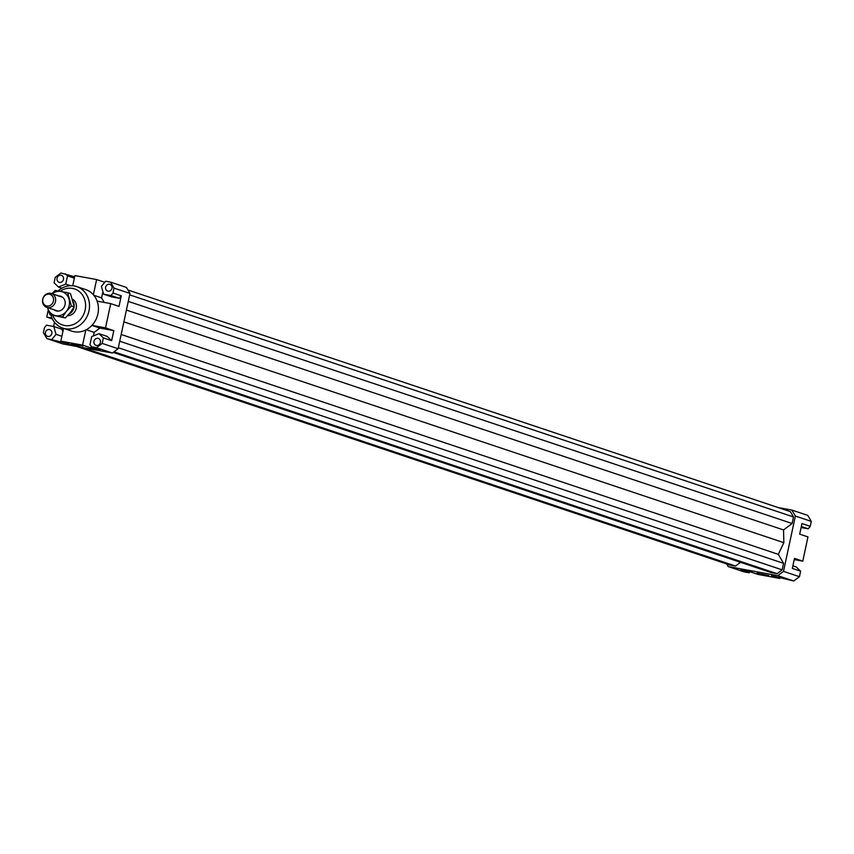<?xml version="1.0" encoding="UTF-8"?>
<svg xmlns="http://www.w3.org/2000/svg" width="854" height="854" viewBox="0 0 854 854"><rect width="100%" height="100%" fill="white"/><g stroke="black" fill="none" stroke-linecap="round" stroke-linejoin="round"><path stroke-width="1.28" d="M73.967 307.344A8.764 7.782 108.5 0 1 73.924 307.589A8.764 7.782 108.5 0 1 69.035 314.058M72.75 309.233A8.401 7.451 108.5 0 1 70.306 312.543M42.7 299.263A7.302 6.48 -71.5 0 0 46.778 307.365A7.302 6.48 -71.5 0 0 55.478 301.611A7.302 6.48 -71.5 0 0 51.411 293.52A7.302 6.48 -71.5 0 0 42.7 299.263M42.849 299.146A6.042 5.359 108.5 0 1 49.393 294.224A6.042 5.359 108.5 0 1 53.418 301.088A6.042 5.359 108.5 0 1 46.874 306.01A6.042 5.359 108.5 0 1 42.849 299.146M73.092 301.334A8.764 7.782 108.5 0 1 74.117 306.287M72.473 299.146A8.764 7.782 108.5 0 1 76.198 308.347A8.764 7.782 108.5 0 1 67.626 315.606M82.987 346.083L71.224 343.735L82.987 346.083M768.771 575.532L757.007 573.183L768.771 575.532M79.016 346.318L70.22 344.557L79.016 346.318M752.043 571.497L743.258 569.746L752.043 571.497M51.838 333.572A3.651 3.245 108.5 0 1 45.443 332.398A3.651 3.245 108.5 0 1 51.838 333.572M97.964 338.333A3.651 3.245 108.5 0 1 96.438 345.464A3.651 3.245 108.5 0 1 97.964 338.333M105.618 287.136A3.651 3.245 108.5 0 1 112.013 288.31A3.651 3.245 108.5 0 1 105.618 287.136M59.492 282.375A3.651 3.245 108.5 0 1 61.018 275.244A3.651 3.245 108.5 0 1 59.492 282.375M76.753 286.592L85.678 289.581A21.905 19.45 108.5 0 1 93.364 294.726A21.905 19.45 108.5 0 1 97.121 301.142A21.905 19.45 108.5 0 1 97.9 313.877A21.905 19.45 108.5 0 1 91.922 325.374A21.905 19.45 108.5 0 1 85.816 329.964A21.905 19.45 108.5 0 1 71.779 331.128L62.854 328.139A21.905 19.45 -71.5 0 0 88.976 310.888A21.905 19.45 -71.5 0 0 76.753 286.592A21.905 19.45 -71.5 0 0 58.083 290.915M50.898 314.977A21.905 19.45 -71.5 0 0 62.854 328.139M60.154 291.278A18.98 16.856 108.5 0 1 78.824 291.182A18.98 16.856 108.5 0 1 85.144 309.991A18.98 16.856 108.5 0 1 70.017 325.491A18.98 16.856 108.5 0 1 52.852 315.628M793.74 580.987L799.44 576.696L783.513 571.369L777.813 575.649L793.74 580.987L771.525 575.649L779.809 578.425L758.085 574.443L749.801 571.668L740.813 570.013L749.097 572.788L744.154 571.881L728.227 566.554L726.711 563.971M777.813 575.649L728.227 566.554M778.133 507.554L791.861 510.073L795.362 516.051L783.513 571.369M113.219 352.424L771.258 572.596L777.108 573.674L782.168 569.864L783.566 563.33L778.314 554.353L783.855 542.685L783.545 529.939L792.106 523.502L793.505 516.969L790.398 511.663L127.993 290.029M76.572 346.446L729.69 564.964L735.54 566.042L740.503 562.306M795.362 516.051L811.3 521.388L807.799 515.41L791.861 510.073M63.57 328.384L60.837 341.152L69.121 343.916L46.906 338.59L43.405 332.612L44.461 327.669L46.479 325.182L53.855 326.538L62.139 329.302L62.833 331.811M112.418 353.022L118.119 348.742L102.192 343.404L96.491 347.695L112.418 353.022L62.844 343.927L46.906 338.59M118.119 348.742L129.979 293.424L126.477 287.446L110.55 282.119L114.052 288.097L129.979 293.424M114.052 288.097L112.984 293.039L121.268 295.815L119.005 306.405L110.721 303.629L105.522 327.872L113.806 330.637L111.66 340.671L103.366 337.896L102.192 343.404M65.395 273.835L67.519 275.874L65.758 284.104L58.488 287.04L54.08 282.813L55.264 277.304L60.965 273.013L74.64 276.781M72.707 285.759L74.896 275.575L96.619 279.557L104.743 282.279M112.984 293.039L110.977 295.527L103.601 294.182L101.434 286.368L105.608 281.212L110.55 282.119M113.806 330.637L99.875 328.085L94.175 332.366L93.417 335.91M99.875 328.085L91.89 325.406M86.275 329.729L94.175 332.366M91.922 325.374L105.522 327.872M102.907 291.673L101.573 297.875L104.252 302.444M101.573 297.875L93.833 295.281M93.364 294.726L96.619 279.557M52.638 292.975L51.763 293.637M780.065 577.219L779.809 578.425M792.886 565.839L796.216 566.96L800.625 571.187L792.341 568.412L794.487 558.388L802.771 561.153L807.969 536.92L799.686 534.145L801.949 523.566L810.243 526.331L808.226 528.818L801.319 526.512M53.599 326.484L54.517 322.214M52.457 318.99L46.735 317.08L48.262 309.981M808.226 528.818L801.105 527.516M802.771 561.153L794.231 559.583M799.44 576.696L800.625 571.187M810.243 526.331L811.3 521.388M749.961 571.721L749.097 572.788M74.501 277.39L73.69 276.6M67.519 275.874L74.341 278.148M65.758 284.104L70.572 285.706M58.488 287.04L61.904 288.182M103.601 294.182L111.885 296.946L119.261 298.302L121.268 295.815M110.721 303.629L97.121 301.142M110.977 295.527L119.261 298.302M91.239 346.094L90.844 347.909L82.56 345.133L85.816 329.964M103.366 337.896L98.968 333.668L91.688 336.615L89.926 344.845L92.051 346.884L100.334 349.649L90.844 347.909M111.66 340.671L107.252 336.444L98.968 333.668M82.56 345.133L60.837 341.152M96.491 347.695L92.051 346.884M46.735 317.08L51.998 318.04M60.132 342.273L60.997 341.205M51.838 339.497L56.012 334.341L53.855 326.538M56.012 334.341L61.872 336.295M777.108 573.674L114.03 351.816M782.168 569.864L118.332 347.749M783.566 563.33L119.731 341.226M778.314 554.353L121.183 334.49M783.855 542.685L123.883 321.873M783.545 529.939L126.413 310.077M792.106 523.502L128.271 301.387M793.505 516.969L129.669 294.865M735.54 566.042L82.422 347.514M49.948 314.656L47.621 307.867A12.415 11.017 -71.5 0 0 55.734 315.649A12.415 11.017 -71.5 0 0 66.441 311.315L62.491 316.962L49.948 314.656L65.342 317.923L70.263 312.596L74.213 306.949L70.54 293.68L67.679 292.73L71.362 305.999L66.441 311.315A12.415 11.017 -71.5 0 0 69.195 305.529A12.415 11.017 -71.5 0 0 69.035 299.199A12.415 11.017 -71.5 0 0 60.933 291.417A12.415 11.017 -71.5 0 0 52.201 293.776M58.68 295.954A7.665 6.811 108.5 0 1 65.043 304.761A7.665 6.811 108.5 0 1 54.048 309.799M51.966 293.701L55.136 290.424L67.679 292.73M74.213 306.949L71.362 305.999M65.342 317.923L62.491 316.962M46.778 307.365L57.987 311.112M51.411 293.52L62.62 297.267"/></g></svg>
